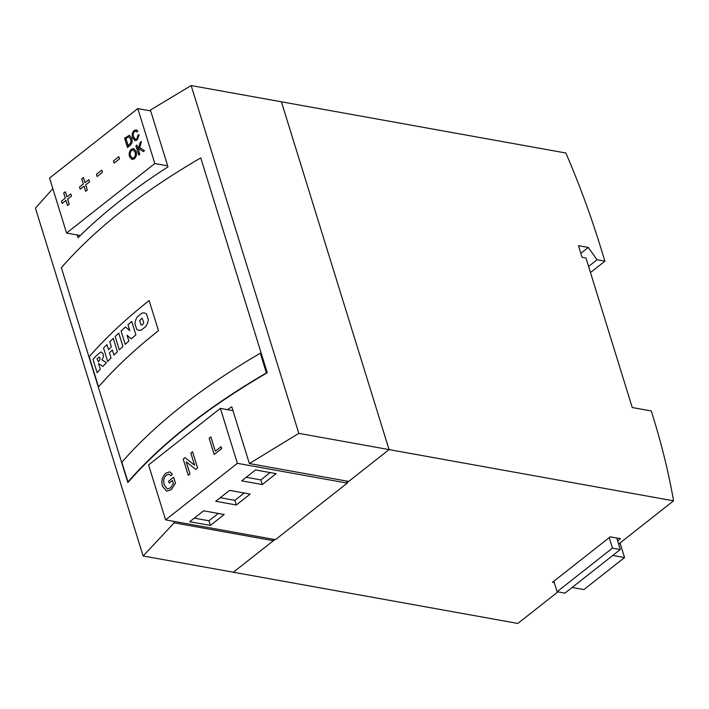 <?xml version="1.0" encoding="UTF-8"?>
<svg xmlns="http://www.w3.org/2000/svg" width="709" height="709" viewBox="0 0 709 709"><rect width="100%" height="100%" fill="white"/><g stroke="black" fill="none" stroke-linecap="round" stroke-linejoin="round"><path stroke-width="1.06" d="M590.473 272.54L604.919 261.169L600.151 245.748C590.491 214.561 579.076 183.649 565.888 153.02L281.411 101.804L389.073 449.603L281.411 101.804L191.164 85.55L150.405 110.055L167.989 166.863C132.769 189.533 102.778 213.152 78.034 237.71L77.175 234.936M173.696 521.337L174.166 522.825L273.408 540.701L233.358 572.234L274.862 539.549M174.166 522.825L143.112 555.98L517.836 623.45L557.956 591.855M249.373 463.553L348.668 481.429L389.073 449.603L298.826 433.359L249.373 463.553L231.781 406.744L227.447 409.651M272.938 539.203L273.408 540.701M52.847 188.656L35.45 208.171L143.112 555.98M191.164 85.55L298.826 433.359M127.859 482.545C161.847 443.639 208.313 407.028 267.249 372.739L200.744 157.894C141.667 192.299 95.21 228.901 61.346 267.701L127.859 482.545M609.226 537.626L612.47 548.11L557.106 591.705L553.862 581.229M616.75 537.998L620.313 549.519L612.47 548.11M620.313 549.519L564.949 593.123L557.106 591.705M165.596 519.874L237.391 463.331L220.384 408.375L148.58 464.918L165.596 519.874L275.464 539.655L347.259 483.113L346.63 481.065M220.384 408.375L232.995 410.644M262.277 484.548L276.12 473.647L255.515 469.943L241.672 480.844L262.277 484.548L260.841 479.913L270.156 472.575M236.319 504.985L250.162 494.084L229.565 490.38L215.722 501.281L236.319 504.985L234.883 500.35L244.206 493.012M210.369 525.422L224.212 514.521L203.616 510.817L189.773 521.718L210.369 525.422L208.933 520.787L218.248 513.449M237.391 463.331L347.259 483.113M221.625 448.584L221.048 446.705L221.66 448.584L214.207 454.46L221.66 448.584M221.048 446.705L215.297 451.234L210.857 436.877L215.332 451.208M186.254 461.878L189.994 473.958L188.248 475.296L189.994 473.958M189.959 473.949L186.21 461.843L195.764 469.385L197.563 467.958L192.538 451.73L190.836 453.069L194.585 465.184L185.031 457.642L194.576 465.148M192.538 451.73L197.607 467.967L195.764 469.385M172.455 480.489L169.194 483.024L172.447 480.454L173.404 483.538L170.488 487.952L167.368 488.962L164.169 484.903L167.386 488.962M171.215 489.715L175.433 483.246L173.616 477.246L175.477 483.254L171.25 489.724L166.677 491.195L171.25 489.724M172.349 474.064L169.77 471.831L172.384 474.073L170.949 475.819L172.384 474.073M169.088 474.188L166.518 475.074C164.692 476.466 163.744 478.548 163.655 481.314L164.204 484.912M194.293 518.155L208.933 520.787M220.251 497.718L234.883 500.35M246.2 477.272L260.841 479.913M164.169 484.903L163.655 481.314M163.619 481.305C163.699 478.54 164.656 476.457 166.473 475.065L166.518 475.074M166.473 475.065L169.07 474.188L170.949 475.819M169.77 471.831L165.924 473.169C162.166 476.554 161.023 480.941 162.485 486.33L166.677 491.195M173.581 477.237L168.609 481.154L169.194 483.024M185.031 457.642L183.223 459.069L188.248 475.296M210.857 436.877L209.146 438.224L214.171 454.451M149.138 300.545C125.785 318.97 105.801 337.697 89.183 356.716L98.516 386.857C115.133 367.838 135.118 349.112 158.47 330.686L149.138 300.545M145.85 326.344L147.392 323.543L148.332 319.741L146.524 313.883L144.078 312.829L141.782 313.156L137.254 316.914L135.765 319.724L134.905 323.526L136.722 329.393L139.088 330.447L141.339 330.102L145.85 326.344M140.905 324.89C142.199 325.245 143.156 324.456 143.75 322.524L142.075 318.173L139.593 320.645L141.259 325.006M127.975 324.784L129.782 330.624L125.52 326.973L121.088 330.997L125.218 344.344L128.861 341.02L127.071 335.233L131.254 338.884L135.88 334.825L131.75 321.478L127.975 324.784M115.168 336.536L119.307 349.883L122.914 346.479L118.784 333.133L115.168 336.536M109.789 341.765L111.357 346.852L108.504 349.705L106.926 344.618L103.549 348.066L107.679 361.413L111.065 357.965L109.452 352.772L112.314 349.927L113.919 355.112L117.419 351.691L113.289 338.344L109.789 341.765M106.456 362.68L101.848 359.747L103.363 357.132L103.222 353.977L101.6 352.134L100.634 352.16L96.468 355.563L93.021 359.366L97.151 372.712L100.306 369.229L98.533 363.504L102.858 366.473L106.456 362.68M98.418 361.794L99.942 359.587L100.013 357.868L99.189 357.088L97.08 358.789L98.418 361.794M260.3 353.215C201.746 387.371 155.59 423.698 121.842 462.206L127.939 481.916C161.82 443.311 207.976 406.984 266.398 372.925L260.3 353.215M138.769 155.103L139.788 154.34L138.769 155.103L135.898 145.824L136.917 145.061L138.22 149.271M139.744 154.332L138.796 151.132L139.788 154.34M138.751 151.123L139.345 148.961L138.796 151.132M139.345 148.961L143.245 151.575L144.485 150.636L139.744 147.658L144.485 150.636M143.245 151.575L144.45 150.627M139.708 147.649L141.437 141.499L139.744 147.658M141.401 141.499L140.063 142.544L138.202 149.333L136.872 145.061M133.531 136.837C132.822 134.745 133.168 132.973 134.577 131.519L135.782 131.112L136.908 132.051L137.794 131.005L136.217 129.774L134.293 130.412C132.299 132.317 131.723 134.71 132.556 137.608L135.065 140.692L137.254 139.903L139.124 134.595L138.06 135.056L136.837 138.911L135.392 139.345L133.531 136.837L135.41 139.354M134.577 131.519L134.613 131.519C133.203 132.973 132.858 134.745 133.567 136.837M135.8 131.121L134.613 131.519M136.908 132.051L137.794 131.005M136.261 129.782L137.838 131.014M137.254 139.903L135.065 140.692M139.124 134.595L137.298 139.912M129.969 145.54L127.452 147.481L129.969 145.54C132.06 143.697 132.645 141.295 131.714 138.335L129.277 135.357L124.58 138.211L127.452 147.481M128.737 136.677L125.918 138.521L128.125 145.62M129.924 145.531C132.016 143.688 132.601 141.286 131.67 138.326L131.714 138.335M131.67 138.326L129.419 135.384M125.883 138.512L128.489 136.695L130.695 139.07L130.952 142.58L128.09 145.646L125.918 138.521M134.32 158.789L132.016 159.49L134.32 158.789C136.35 156.849 136.952 154.411 136.137 151.46L133.655 148.571L131.342 149.271C129.277 151.256 128.683 153.747 129.57 156.733L132.016 159.49M133.239 149.874L131.714 150.343C130.199 151.903 129.818 153.782 130.589 155.989L132.432 158.196M134.285 158.781C136.314 156.84 136.917 154.402 136.101 151.46L136.137 151.46M136.101 151.46L133.62 148.562M130.545 155.98C129.782 153.773 130.155 151.894 131.679 150.335L133.221 149.865L135.118 152.213C135.809 154.385 135.419 156.21 133.948 157.717L132.415 158.196L130.589 155.989M66.575 233.031L154.819 163.54L137.803 108.583L49.568 178.074L66.575 233.031L80.285 235.494M137.803 108.583L150.671 110.905M154.819 163.54L167.678 165.853M119.467 158.905L114.22 163.07L119.502 158.905L118.82 156.707L119.502 158.905M114.176 163.061L113.493 160.863L118.784 156.698M102.397 172.34L97.115 176.506L102.442 172.349L101.759 170.142L102.442 172.349M97.115 176.506L96.433 174.299L101.724 170.142M89.485 181.867L85.656 184.881L87.242 190.012L85.638 191.315L87.278 190.021L85.692 184.889L89.52 181.876L88.802 179.669L89.52 181.876M85.603 191.306L84.008 186.175L80.188 189.188L84.025 186.201M85 182.656L83.387 177.551L84.974 182.683L88.802 179.669M80.188 189.188L79.505 186.99L83.334 183.977L81.739 178.845L83.387 177.551M71.432 196.083L67.603 199.096L69.19 204.227L67.55 205.521L69.234 204.236L67.647 199.105L71.476 196.092L70.749 193.885L71.476 196.092M67.55 205.521L65.964 200.39L62.135 203.403L65.972 200.417M66.956 196.872L65.334 191.767L66.921 196.898L70.749 193.885M62.135 203.403L61.453 201.205L65.281 198.192L63.695 193.061L65.334 191.767M612.789 555.448L572.128 587.46L583.906 589.578L624.558 557.566L612.789 555.448M620.038 542.961L624.558 557.566M588.585 266.442L597.075 259.751L588.266 247.45L578.455 245.677L582.045 257.278L585.962 257.979L632.26 407.542L651.287 410.963L652.723 415.598C661.931 445.341 668.871 473.745 673.55 500.829L389.073 449.603L347.118 482.652M554.287 582.612L552.506 582.293L610.236 536.828L620.437 538.663L617.636 540.87M618.629 544.078L673.55 500.829M604.919 261.169L597.075 259.751M580.813 253.308L588.266 247.45"/></g></svg>
